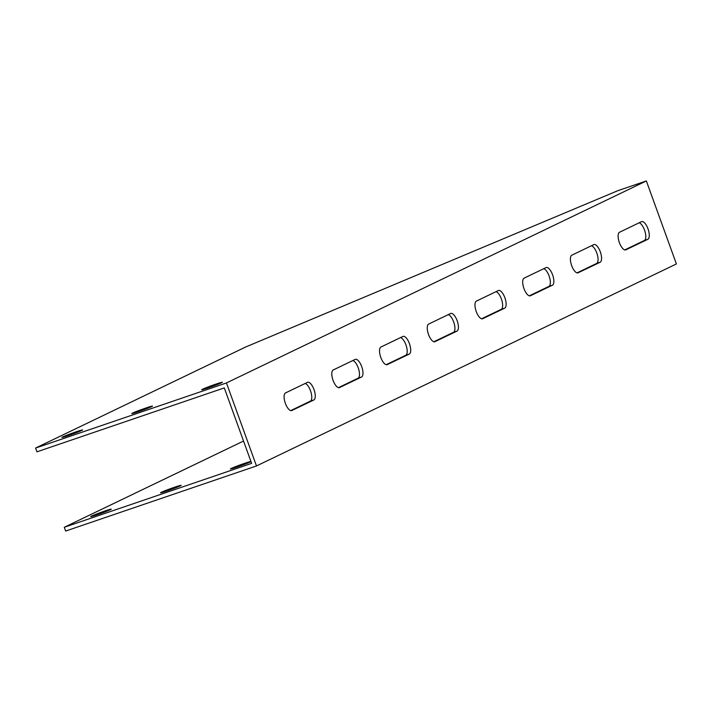 <?xml version="1.0" encoding="UTF-8"?>
<svg xmlns="http://www.w3.org/2000/svg" width="712" height="712" viewBox="0 0 712 712"><rect width="100%" height="100%" fill="white"/><g stroke="black" fill="none" stroke-linecap="round" stroke-linejoin="round"><path stroke-width="1.07" d="M243.54 441.04L64.276 527.281L251.621 463.37L250.259 459.596L224.307 387.915L36.962 451.826L35.6 448.053L245.56 347.047L617.856 190.674L646.354 180.955L676.4 263.947L256.489 465.951L226.443 382.949L646.354 180.955M35.6 448.053L226.443 382.949M202.502 389.242A10.974 0.481 160.1 0 1 213.974 384.8A10.974 0.481 160.1 0 1 222.375 382.246A10.974 0.481 160.1 0 1 212.22 386.438A10.974 0.481 160.1 0 1 201.736 389.722A10.974 0.481 160.1 0 1 202.502 389.242M132.61 413.094A10.974 0.481 160.1 0 1 144.073 408.643A10.974 0.481 160.1 0 1 152.484 406.098A10.974 0.481 160.1 0 1 142.32 410.281A10.974 0.481 160.1 0 1 131.836 413.565A10.974 0.481 160.1 0 1 132.61 413.094M62.709 436.937A10.974 0.481 160.1 0 1 74.173 432.487A10.974 0.481 160.1 0 1 82.583 429.941A10.974 0.481 160.1 0 1 72.419 434.124A10.974 0.481 160.1 0 1 61.935 437.408A10.974 0.481 160.1 0 1 62.709 436.937M64.276 527.281L65.646 531.045L256.489 465.951M624.744 249.921L644.369 240.478A9.372 3.685 71.2 0 0 644.974 231.445A9.372 3.685 71.2 0 0 639.162 222.803M577.032 272.874L596.647 263.431A9.372 3.685 71.2 0 0 597.252 254.398A9.372 3.685 71.2 0 0 591.441 245.756M529.31 295.827L548.934 286.393A9.372 3.685 71.2 0 0 549.539 277.351A9.372 3.685 71.2 0 0 543.728 268.709M481.597 318.78L501.212 309.346A9.372 3.685 71.2 0 0 501.818 300.304A9.372 3.685 71.2 0 0 496.006 291.662M433.875 341.733L453.5 332.299A9.372 3.685 71.2 0 0 454.105 323.257A9.372 3.685 71.2 0 0 448.293 314.624M386.162 364.695L405.778 355.252A9.372 3.685 71.2 0 0 406.383 346.219A9.372 3.685 71.2 0 0 400.571 337.577M338.44 387.648L358.065 378.205A9.372 3.685 71.2 0 0 358.67 369.172A9.372 3.685 71.2 0 0 352.858 360.53M290.727 410.602L310.343 401.159A9.372 3.685 71.2 0 0 310.948 392.125A9.372 3.685 71.2 0 0 305.137 383.483M250.98 461.581A10.974 0.481 160.1 0 1 250.295 461.954A10.974 0.481 160.1 0 1 238.823 466.404A10.974 0.481 160.1 0 1 230.412 468.95A10.974 0.481 160.1 0 1 239.837 465.034A10.974 0.481 160.1 0 1 250.927 461.447M180.394 485.798A10.974 0.481 160.1 0 1 168.922 490.248A10.974 0.481 160.1 0 1 160.52 492.793A10.974 0.481 160.1 0 1 170.675 488.61A10.974 0.481 160.1 0 1 181.16 485.317A10.974 0.481 160.1 0 1 180.394 485.798M110.494 509.641A10.974 0.481 160.1 0 1 99.03 514.091A10.974 0.481 160.1 0 1 90.62 516.636A10.974 0.481 160.1 0 1 100.775 512.453A10.974 0.481 160.1 0 1 111.259 509.169A10.974 0.481 160.1 0 1 110.494 509.641M291.893 410.53A9.372 3.685 -108.8 0 1 291.733 410.593A9.372 3.685 -108.8 0 1 285.29 403.125A9.372 3.685 -108.8 0 1 285.521 392.926L307.468 382.362A9.372 3.685 -108.8 0 1 307.628 382.3A9.372 3.685 -108.8 0 1 314.072 389.767A9.372 3.685 -108.8 0 1 313.841 399.966L291.564 410.637M339.606 387.577A9.372 3.685 -108.8 0 1 339.446 387.639A9.372 3.685 -108.8 0 1 333.002 380.172A9.372 3.685 -108.8 0 1 333.234 369.964L355.181 359.409A9.372 3.685 -108.8 0 1 355.341 359.346A9.372 3.685 -108.8 0 1 361.785 366.813A9.372 3.685 -108.8 0 1 361.554 377.013L339.277 387.684M387.328 364.615A9.372 3.685 -108.8 0 1 387.168 364.686A9.372 3.685 -108.8 0 1 380.724 357.21A9.372 3.685 -108.8 0 1 380.956 347.011L402.903 336.456A9.372 3.685 -108.8 0 1 403.063 336.384A9.372 3.685 -108.8 0 1 409.507 343.86A9.372 3.685 -108.8 0 1 409.275 354.06L386.999 364.731M435.041 341.662A9.372 3.685 -108.8 0 1 434.881 341.733A9.372 3.685 -108.8 0 1 428.437 334.257A9.372 3.685 -108.8 0 1 428.668 324.058L450.616 313.502A9.372 3.685 -108.8 0 1 450.776 313.431A9.372 3.685 -108.8 0 1 457.22 320.907A9.372 3.685 -108.8 0 1 456.988 331.107L434.712 341.778M482.763 318.709A9.372 3.685 -108.8 0 1 482.603 318.78A9.372 3.685 -108.8 0 1 476.159 311.304A9.372 3.685 -108.8 0 1 476.39 301.105L498.338 290.549A9.372 3.685 -108.8 0 1 498.498 290.478A9.372 3.685 -108.8 0 1 504.942 297.945A9.372 3.685 -108.8 0 1 504.71 308.154L482.433 318.825M530.476 295.756A9.372 3.685 -108.8 0 1 530.315 295.818A9.372 3.685 -108.8 0 1 523.881 288.351A9.372 3.685 -108.8 0 1 524.103 278.152L546.051 267.587A9.372 3.685 -108.8 0 1 546.22 267.525A9.372 3.685 -108.8 0 1 552.654 274.992A9.372 3.685 -108.8 0 1 552.432 285.2L530.146 295.872M578.197 272.803A9.372 3.685 -108.8 0 1 578.037 272.865A9.372 3.685 -108.8 0 1 571.594 265.398A9.372 3.685 -108.8 0 1 571.825 255.199L593.772 244.634A9.372 3.685 -108.8 0 1 593.933 244.572A9.372 3.685 -108.8 0 1 600.376 252.039A9.372 3.685 -108.8 0 1 600.145 262.238L577.868 272.91M625.91 249.85A9.372 3.685 -108.8 0 1 625.75 249.912A9.372 3.685 -108.8 0 1 619.315 242.445A9.372 3.685 -108.8 0 1 619.538 232.237L641.485 221.681A9.372 3.685 -108.8 0 1 641.654 221.619A9.372 3.685 -108.8 0 1 648.089 229.086A9.372 3.685 -108.8 0 1 647.867 239.285L625.581 249.957M644.369 240.478L647.867 239.285M596.647 263.431L600.145 262.238M548.934 286.393L552.432 285.2M501.212 309.346L504.71 308.154M453.5 332.299L456.988 331.107M405.778 355.252L409.275 354.06M358.065 378.205L361.554 377.013M310.343 401.159L313.841 399.966"/></g></svg>
